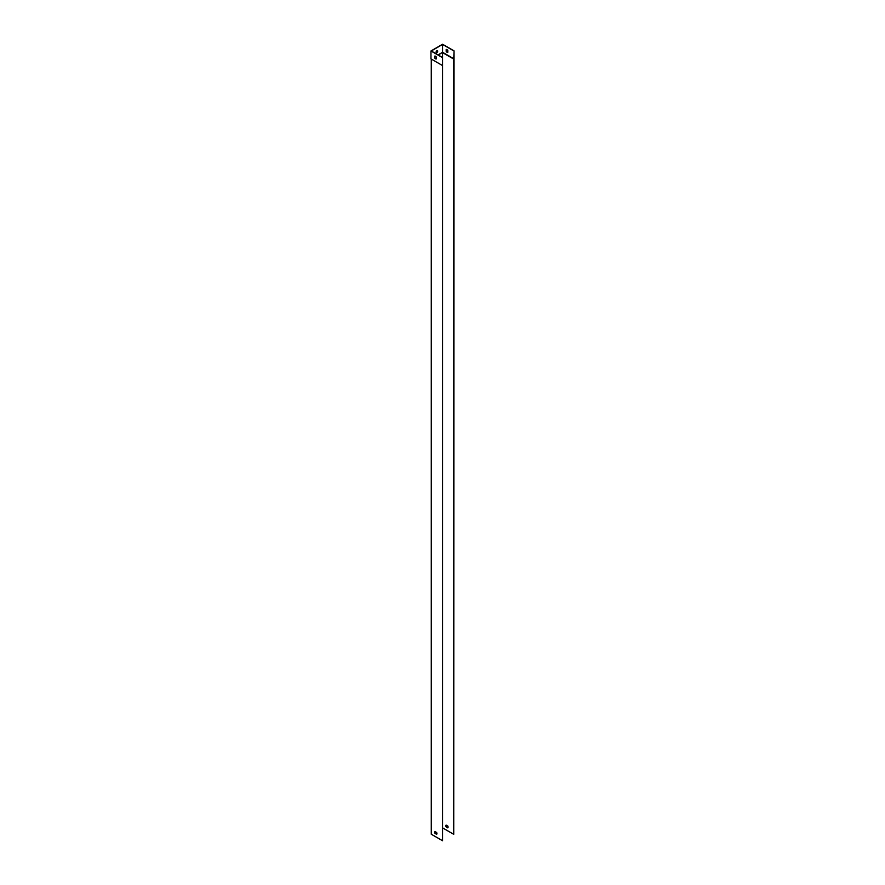 <?xml version="1.0" encoding="UTF-8"?>
<svg xmlns="http://www.w3.org/2000/svg" width="885" height="885" viewBox="0 0 885 885"><rect width="100%" height="100%" fill="white"/><g stroke="black" fill="none" stroke-linecap="round" stroke-linejoin="round"><path stroke-width="1.33" d="M434.989 831.535L436.604 832.464A1.604 0.918 60 0 1 436.604 834.301L434.989 833.36A1.604 0.918 60 0 1 434.989 831.535M442.577 65.59L442.577 840.75L431.272 834.223L431.272 59.063L442.577 65.59L442.577 57.492L442.577 840.75M436.725 834.19L435.143 833.272A1.604 0.918 60 0 1 435.011 831.546M453.728 59.074L453.728 834.312L454.049 50.865L453.728 59.074L442.577 52.635L442.577 57.492L431.272 50.965L442.577 44.438L442.577 52.27L438.053 54.881M453.883 58.797L442.577 52.27L438.374 55.058M435.896 56.496L434.889 57.071M435.608 831.9L434.834 832.342M447.755 827.862A1.604 0.918 -120 0 0 447.755 826.026L446.14 825.097A1.604 0.918 -120 0 0 446.14 826.922L447.755 827.862M453.728 834.312L442.732 827.962M447.876 827.752L446.294 826.833A1.604 0.918 60 0 1 446.162 825.119M446.195 51.374L446.195 49.505A1.604 0.918 60 0 1 447.777 50.423L447.777 52.281A1.604 0.918 60 0 1 446.195 51.374L446.361 49.449M453.883 50.965L442.577 44.438M436.924 50.699A1.117 0.642 120 0 0 436.36 52.58A1.117 0.642 120 0 0 437.489 50.644A1.117 0.642 120 0 0 436.924 50.699M435.63 56.275L434.889 56.706M434.889 56.065L434.889 57.901A1.604 0.918 -120 0 0 436.316 58.875M434.734 56.131A1.604 0.918 60 0 1 436.316 57.038L436.316 58.908A1.604 0.918 60 0 1 434.734 57.99L434.734 56.131M442.423 65.501L430.951 58.875L430.951 50.965L442.423 57.58M436.294 52.525A1.117 0.642 120 0 0 437.4 50.611M454.049 50.865L442.577 44.25L430.951 50.965M447.777 52.248A1.604 0.918 60 0 1 446.361 51.286"/></g></svg>
